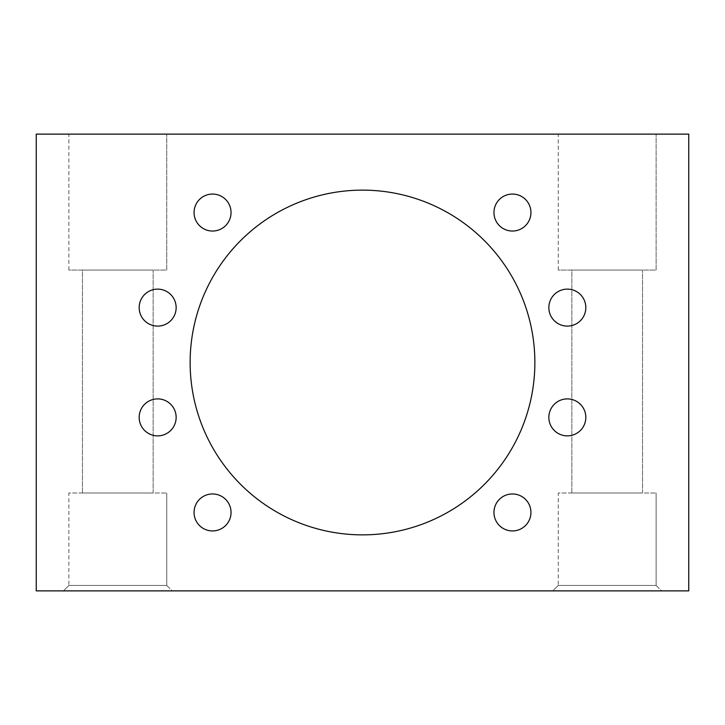 <?xml version="1.0" encoding="UTF-8"?>
<svg xmlns="http://www.w3.org/2000/svg" width="725" height="725" viewBox="0 0 725 725"><rect width="100%" height="100%" fill="white"/><g stroke="black" fill="none" stroke-linecap="round" stroke-linejoin="round"><path stroke-width="0.54" stroke-dasharray="3.62 2.72" d="M68.875 585.438L117.812 585.438L68.875 585.438L117.812 585.438L68.875 585.438L68.875 493L166.75 493L68.875 493L166.75 493L68.875 493L68.875 585.438L63.438 590.875L117.812 590.875L63.438 590.875L117.812 590.875L63.438 590.875L68.875 585.438M558.25 585.438L607.188 585.438L558.25 585.438L607.188 585.438L558.25 585.438L558.25 493L656.125 493L558.25 493L656.125 493L558.25 493L558.25 585.438L552.812 590.875L607.188 590.875L552.812 590.875L607.188 590.875L552.812 590.875L558.25 585.438M166.75 585.438L166.75 493L166.75 585.438L117.812 585.438L166.75 585.438L117.812 585.438L166.75 585.438L172.188 590.875L117.812 590.875L172.188 590.875L117.812 590.875L172.188 590.875L166.75 585.438M656.125 585.438L656.125 493L656.125 585.438L607.188 585.438L656.125 585.438L607.188 585.438L656.125 585.438L661.562 590.875L607.188 590.875L661.562 590.875L607.188 590.875L661.562 590.875L656.125 585.438M82.469 493L82.469 270.062L153.156 270.062L82.469 270.062L153.156 270.062L82.469 270.062L82.469 493L153.156 493L153.156 270.062L153.156 493L82.469 493M571.844 493L571.844 270.062L642.531 270.062L571.844 270.062L642.531 270.062L571.844 270.062L571.844 493L642.531 493L642.531 270.062L642.531 493L571.844 493M558.25 270.062L558.25 134.125L656.125 134.125L558.25 134.125L656.125 134.125L558.25 134.125L558.25 270.062L656.125 270.062L656.125 134.125L656.125 270.062L558.25 270.062M68.875 270.062L68.875 134.125L166.75 134.125L68.875 134.125L166.75 134.125L68.875 134.125L68.875 270.062L166.75 270.062L166.75 134.125L166.75 270.062L68.875 270.062M139.173 417.382A18.487 18.487 0 0 0 157.66 435.87A18.487 18.487 0 0 0 176.148 417.382A18.487 18.487 0 0 0 157.66 398.895A18.487 18.487 0 0 0 139.173 417.382M139.173 307.618A18.487 18.487 0 0 0 157.66 326.105A18.487 18.487 0 0 0 176.148 307.618A18.487 18.487 0 0 0 157.66 289.13A18.487 18.487 0 0 0 139.173 307.618M194.064 212.552A18.487 18.487 0 0 0 212.552 231.039A18.487 18.487 0 0 0 231.039 212.552A18.487 18.487 0 0 0 212.552 194.064A18.487 18.487 0 0 0 194.064 212.552M493.961 212.552A18.487 18.487 0 0 0 512.448 231.039A18.487 18.487 0 0 0 530.936 212.552A18.487 18.487 0 0 0 512.448 194.064A18.487 18.487 0 0 0 493.961 212.552M548.852 307.618A18.487 18.487 0 0 0 567.34 326.105A18.487 18.487 0 0 0 585.827 307.618A18.487 18.487 0 0 0 567.34 289.13A18.487 18.487 0 0 0 548.852 307.618M548.852 417.382A18.487 18.487 0 0 0 567.34 435.87A18.487 18.487 0 0 0 585.827 417.382A18.487 18.487 0 0 0 567.34 398.895A18.487 18.487 0 0 0 548.852 417.382M493.961 512.448A18.487 18.487 0 0 0 512.448 530.936A18.487 18.487 0 0 0 530.936 512.448A18.487 18.487 0 0 0 512.448 493.961A18.487 18.487 0 0 0 493.961 512.448M194.064 512.448A18.487 18.487 0 0 0 212.552 530.936A18.487 18.487 0 0 0 231.039 512.448A18.487 18.487 0 0 0 212.552 493.961A18.487 18.487 0 0 0 194.064 512.448M190.131 362.5A172.369 172.369 0 0 0 362.5 534.869A172.369 172.369 0 0 0 534.869 362.5A172.369 172.369 0 0 0 362.5 190.131A172.369 172.369 0 0 0 190.131 362.5M688.75 590.875L688.75 134.125L36.25 134.125L36.25 590.875L688.75 590.875"/><path stroke-width="1.09" d="M139.173 417.382A18.487 18.487 0 0 0 157.66 435.87A18.487 18.487 0 0 0 176.148 417.382A18.487 18.487 0 0 0 157.66 398.895A18.487 18.487 0 0 0 139.173 417.382M139.173 307.618A18.487 18.487 0 0 0 157.66 326.105A18.487 18.487 0 0 0 176.148 307.618A18.487 18.487 0 0 0 157.66 289.13A18.487 18.487 0 0 0 139.173 307.618M194.064 212.552A18.487 18.487 0 0 0 212.552 231.039A18.487 18.487 0 0 0 231.039 212.552A18.487 18.487 0 0 0 212.552 194.064A18.487 18.487 0 0 0 194.064 212.552M493.961 212.552A18.487 18.487 0 0 0 512.448 231.039A18.487 18.487 0 0 0 530.936 212.552A18.487 18.487 0 0 0 512.448 194.064A18.487 18.487 0 0 0 493.961 212.552M548.852 307.618A18.487 18.487 0 0 0 567.34 326.105A18.487 18.487 0 0 0 585.827 307.618A18.487 18.487 0 0 0 567.34 289.13A18.487 18.487 0 0 0 548.852 307.618M548.852 417.382A18.487 18.487 0 0 0 567.34 435.87A18.487 18.487 0 0 0 585.827 417.382A18.487 18.487 0 0 0 567.34 398.895A18.487 18.487 0 0 0 548.852 417.382M493.961 512.448A18.487 18.487 0 0 0 512.448 530.936A18.487 18.487 0 0 0 530.936 512.448A18.487 18.487 0 0 0 512.448 493.961A18.487 18.487 0 0 0 493.961 512.448M194.064 512.448A18.487 18.487 0 0 0 212.552 530.936A18.487 18.487 0 0 0 231.039 512.448A18.487 18.487 0 0 0 212.552 493.961A18.487 18.487 0 0 0 194.064 512.448M190.131 362.5A172.369 172.369 0 0 0 362.5 534.869A172.369 172.369 0 0 0 534.869 362.5A172.369 172.369 0 0 0 362.5 190.131A172.369 172.369 0 0 0 190.131 362.5M688.75 590.875L688.75 134.125L36.25 134.125L36.25 590.875L688.75 590.875"/></g></svg>
